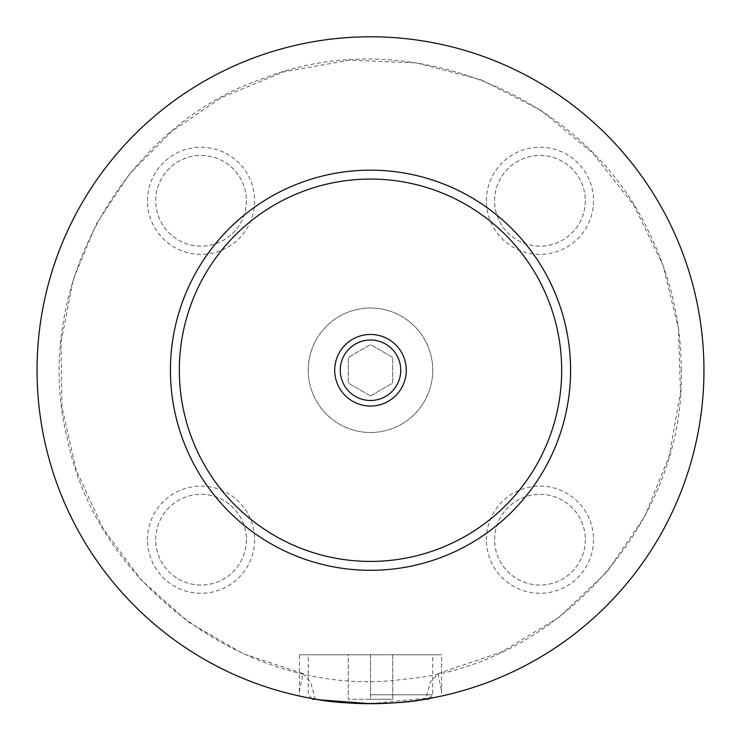 <?xml version="1.0" encoding="UTF-8"?>
<svg xmlns="http://www.w3.org/2000/svg" width="741" height="741" viewBox="0 0 741 741"><rect width="100%" height="100%" fill="white"/><g stroke="black" fill="none" stroke-linecap="round" stroke-linejoin="round"><path stroke-width="0.56" stroke-dasharray="3.71 2.78" d="M302.93 673.588L310.553 681.979L315.333 699.096A333.45 333.45 0 0 1 39.097 333.367A333.45 333.45 0 0 1 388.969 37.309A333.45 333.45 0 0 1 425.667 699.096L430.549 681.794L438.07 673.588L501.435 652.089L558.733 617.531L607.296 571.515L644.892 516.162L669.132 456.271L680.47 392.665L678.404 328.087L663.028 265.334L633.796 205.146L592.355 152.618L540.634 110.177L481.02 79.787L416.285 62.865L349.437 60.188L283.553 71.877L221.707 97.404L172.042 131.092L129.777 173.69L96.487 223.615L73.415 279.014L60.975 342.416L61.911 407.022L76.184 470.035L103.175 528.741L140.855 579.629L188.057 621.838L242.844 653.59L302.93 673.588L299.364 691.446L299.364 696.021A333.45 333.45 0 0 1 40.468 322.613A333.45 333.45 0 0 1 394.379 37.652A333.45 333.45 0 0 1 703.95 370.241A333.45 333.45 0 0 1 370.5 703.691A333.45 333.45 0 0 1 37.05 370.241A333.45 333.45 0 0 1 370.5 36.791A333.45 333.45 0 0 1 703.95 370.241A333.45 333.45 0 0 1 370.5 703.691A333.45 333.45 0 0 1 37.05 370.241A333.45 333.45 0 0 1 370.5 36.791A333.45 333.45 0 0 1 703.95 370.241A333.45 333.45 0 0 1 203.775 659.018A333.45 333.45 0 0 1 203.775 81.464A333.45 333.45 0 0 1 703.95 370.241A333.45 333.45 0 0 1 441.636 696.021L441.636 654.785L308.256 654.785L441.636 654.785M438.07 673.588L441.636 691.446M308.256 370.241A62.244 62.244 0 0 1 370.5 307.997A62.244 62.244 0 0 1 432.744 370.241A62.244 62.244 0 0 1 370.5 432.485A62.244 62.244 0 0 1 308.256 370.241A62.244 62.244 0 0 1 370.5 307.997A62.244 62.244 0 0 1 432.744 370.241A62.244 62.244 0 0 1 370.5 432.485A62.244 62.244 0 0 1 308.256 370.241M370.5 694.799L432.744 694.799L370.5 694.799M312.702 699.245L316.231 699.245M424.769 699.245L428.298 699.245M370.5 703.691L436.208 697.161M370.5 654.785L299.364 654.785L370.5 654.785L370.5 699.245L348.27 699.245L392.73 699.245L370.5 699.245L370.5 654.785L392.73 654.785L392.73 699.245L392.73 654.785L348.27 654.785L348.27 699.245L348.27 654.785L370.5 654.785M304.792 697.161L320.177 699.875M340.267 370.241A30.233 30.233 0 0 0 370.5 400.473A30.233 30.233 0 0 0 400.733 370.241A30.233 30.233 0 0 0 370.5 340.008A30.233 30.233 0 0 0 340.267 370.241M486.374 200.792A53.574 53.574 0 0 1 539.948 147.218A53.574 53.574 0 0 1 593.522 200.792A53.574 53.574 0 0 1 539.948 254.367A53.574 53.574 0 0 1 486.374 200.792M585.297 200.792A45.349 45.349 0 0 1 539.948 246.142A45.349 45.349 0 0 1 494.599 200.792A45.349 45.349 0 0 1 539.948 155.443A45.349 45.349 0 0 1 585.297 200.792A45.349 45.349 0 0 1 539.948 246.142A45.349 45.349 0 0 1 494.599 200.792A45.349 45.349 0 0 1 539.948 155.443A45.349 45.349 0 0 1 585.297 200.792M147.478 200.792A53.574 53.574 0 0 1 201.052 147.218A53.574 53.574 0 0 1 254.626 200.792A53.574 53.574 0 0 1 201.052 254.367A53.574 53.574 0 0 1 147.478 200.792M246.401 200.792A45.349 45.349 0 0 1 201.052 246.142A45.349 45.349 0 0 1 155.703 200.792A45.349 45.349 0 0 1 201.052 155.443A45.349 45.349 0 0 1 246.401 200.792A45.349 45.349 0 0 1 201.052 246.142A45.349 45.349 0 0 1 155.703 200.792A45.349 45.349 0 0 1 201.052 155.443A45.349 45.349 0 0 1 246.401 200.792M486.374 539.698A53.574 53.574 0 0 1 539.948 486.124A53.574 53.574 0 0 1 593.522 539.698A53.574 53.574 0 0 1 539.948 593.272A53.574 53.574 0 0 1 486.374 539.698M585.297 539.698A45.349 45.349 0 0 1 539.948 585.047A45.349 45.349 0 0 1 494.599 539.698A45.349 45.349 0 0 1 539.948 494.349A45.349 45.349 0 0 1 585.297 539.698A45.349 45.349 0 0 1 539.948 585.047A45.349 45.349 0 0 1 494.599 539.698A45.349 45.349 0 0 1 539.948 494.349A45.349 45.349 0 0 1 585.297 539.698M147.478 539.698A53.574 53.574 0 0 1 201.052 486.124A53.574 53.574 0 0 1 254.626 539.698A53.574 53.574 0 0 1 201.052 593.272A53.574 53.574 0 0 1 147.478 539.698M246.401 539.698A45.349 45.349 0 0 1 201.052 585.047A45.349 45.349 0 0 1 155.703 539.698A45.349 45.349 0 0 1 201.052 494.349A45.349 45.349 0 0 1 246.401 539.698A45.349 45.349 0 0 1 201.052 585.047A45.349 45.349 0 0 1 155.703 539.698A45.349 45.349 0 0 1 201.052 494.349A45.349 45.349 0 0 1 246.401 539.698M170.43 370.241A200.07 200.07 0 0 1 370.5 170.171A200.07 200.07 0 0 1 570.57 370.241A200.07 200.07 0 0 1 370.5 570.311A200.07 200.07 0 0 1 170.43 370.241M370.5 395.916L348.27 383.078L348.27 357.412L370.5 344.574L392.73 357.412L392.73 383.078L370.5 395.916L348.27 383.078L348.27 357.412L370.5 344.574L392.73 357.412L392.73 383.078L370.5 395.916M681.275 370.241C681.109 320.547 669.818 273.512 647.402 229.154C582.333 92.912 405.271 22.804 265.232 77.842C122.246 124.701 30.511 291.584 67.209 438.042C96.589 587.9 253.922 700.328 404.605 679.136C556.278 666.946 685.295 522.905 681.275 370.241M429.03 698.513L432.744 694.799L432.744 654.785M311.97 698.513L308.256 694.799L308.256 654.785M299.364 691.446L299.364 654.785"/><path stroke-width="1.11" d="M316.231 699.245L312.702 699.245L311.97 698.513M429.03 698.513L428.298 699.245L424.769 699.245M436.208 697.161L441.636 696.021M299.364 696.021L304.792 697.161M320.177 699.875L370.5 703.691M315.333 699.096C341.036 704.95 399.964 704.95 425.667 699.096M406.29 370.241A35.79 35.79 0 0 0 370.5 334.45A35.79 35.79 0 0 0 334.71 370.241A35.79 35.79 0 0 0 370.5 406.031A35.79 35.79 0 0 0 406.29 370.241M340.267 370.241A30.233 30.233 0 0 0 370.5 400.473A30.233 30.233 0 0 0 400.733 370.241A30.233 30.233 0 0 0 370.5 340.008A30.233 30.233 0 0 0 340.267 370.241M570.57 370.241A200.07 200.07 0 0 1 370.5 570.311A200.07 200.07 0 0 1 170.43 370.241A200.07 200.07 0 0 1 370.5 170.171A200.07 200.07 0 0 1 570.57 370.241M703.95 370.241A333.45 333.45 0 0 1 370.5 703.691A333.45 333.45 0 0 1 37.05 370.241A333.45 333.45 0 0 1 370.5 36.791A333.45 333.45 0 0 1 703.95 370.241M561.678 370.241A191.178 191.178 0 0 0 370.5 179.063A191.178 191.178 0 0 0 179.322 370.241A191.178 191.178 0 0 0 370.5 561.419A191.178 191.178 0 0 0 561.678 370.241"/></g></svg>
